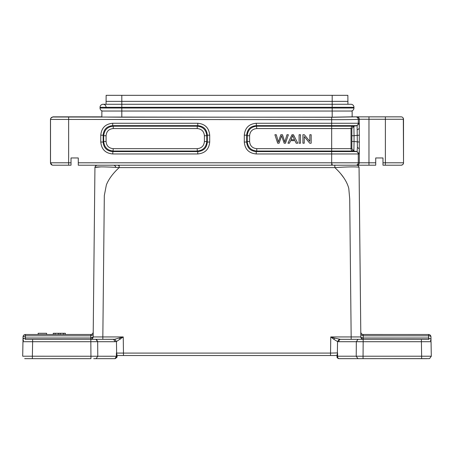 <?xml version="1.0" encoding="UTF-8"?>
<svg xmlns="http://www.w3.org/2000/svg" width="454" height="454" viewBox="0 0 454 454"><rect width="100%" height="100%" fill="white"/><g stroke="black" fill="none" stroke-linecap="round" stroke-linejoin="round"><path stroke-width="0.68" d="M93.706 285.47L94.347 223.856L93.706 285.47M117.177 165.211L331.67 165.211L331.67 162.793L78.275 162.793L78.275 165.211L119.181 165.211L119.181 167.605C105.09 166.646 93.802 166.686 94.937 167.605L93.166 336.936L90.749 337.992L90.8 334.49L90.772 335.829L93.189 334.768L90.772 335.829L25.458 335.829L23.041 336.868C23.228 335.449 24.034 334.655 25.458 334.49L90.8 334.49C92.168 334.462 92.974 333.662 93.218 332.095C93.03 333.525 92.224 334.32 90.8 334.49L91.123 334.462M363.206 334.507L428.542 334.49C429.966 334.655 430.772 335.449 430.959 336.868A2.418 1.084 179 0 0 428.542 335.829L363.228 335.829L363.2 334.49L363.228 335.829L360.811 334.768L359.063 167.605C358.893 166.164 358.087 165.364 356.645 165.211L119.181 165.211M98.149 165.211L97.355 165.211C95.93 165.381 95.124 166.181 94.937 167.605L93.166 336.936C93.127 337.555 92.321 337.907 90.749 337.992L90.749 339.325C92.173 339.155 92.979 338.361 93.166 336.936L93.189 334.814L93.166 336.936L102.837 336.936L95.998 336.942M115.878 358.166L115.106 358.671M116.928 357.128L116.973 356.248L116.967 356.736L115.095 358.671C116.871 357.604 117.495 356.799 116.973 356.248L22.7 356.214L22.955 341.635L23.54 340.222M340.364 339.337L358.036 339.325L356.328 341.703L431.045 341.703L430.46 340.222L431.05 341.703L431.3 356.22L429.626 358.541M337.072 357.128L337.589 358.093L338.809 358.654L338.071 358.444M337.226 357.57L337.033 356.867M338.894 358.66C337.498 358.087 336.874 357.446 337.033 356.719L337.027 354.699L337.033 356.736C336.743 357.389 337.39 358.03 338.968 358.654L357.934 358.671L356.22 356.254M361.214 337.504L363.251 337.992L428.582 337.992L428.542 334.49L408.004 334.49M362.877 334.462L363.2 334.49C361.776 334.32 360.97 333.525 360.782 332.095C361.026 333.662 361.832 334.462 363.2 334.49L382.614 334.49L362.871 334.473M358.03 339.325L363.166 339.325L363.166 341.703L363.166 339.325L428.871 339.342M357.814 339.348L357.423 339.507M96.577 339.507L97.672 341.68L90.834 341.703L90.942 356.214M116.967 356.248L116.967 354.699L116.967 355.539L123.465 355.527L123.465 353.087L116.627 353.07L116.462 341.539L123.238 336.936L114.754 339.246L116.462 341.539L115.22 341.703L113.511 339.325L95.255 339.325M25.373 339.257L25.418 337.992L90.749 337.992M22.972 340.727L23.041 336.868L23.001 339.013L23.682 338.315M24.925 338.009L23.001 339.03L22.938 340.721M25.118 339.342L25.64 339.325M97.78 356.254L96.066 358.671L97.78 356.254M93.717 358.671L115.032 358.671L116.4 356.254L116.4 352.979M27.24 358.677L24.686 358.632M24.908 358.66L90.942 358.671L90.942 356.254M32.37 358.671L31.854 358.671L32.37 358.671L32.37 356.254M428.945 339.348L406.557 339.325M428.627 339.325L428.582 337.992L430.999 339.03L430.959 336.868L431.028 340.727M337.033 355.289L337.594 352.911L337.6 356.214L431.3 356.22M364.715 358.671L357.934 358.671L363.058 358.671L363.058 356.254L363.058 358.671L429.297 358.637M382.977 358.671L422.856 358.671M426.76 358.677L422.6 358.671M385.003 337.992L363.251 337.992A2.418 1.084 -0.6 0 1 360.834 336.936L358.002 336.942M58.373 334.49L55.133 334.49L55.133 333.281L58.373 333.281L58.373 334.49L55.133 334.49M53.3 334.49L53.3 333.281L53.266 334.49L46.614 334.49L46.614 333.281L38.153 333.281L38.153 334.49L25.458 334.49L25.418 337.992M22.955 341.703L32.626 341.703L32.37 356.22M343.723 177.696L340.875 173.933M337.6 356.214L337.6 356.254C337.64 357.69 338.099 358.495 338.968 358.671L342.759 358.671M337.589 356.214L337.033 356.248L337.033 356.708M358.45 339.325L351.163 339.325L351.163 336.936L360.834 336.936L360.811 334.814L360.834 336.936C361.021 338.361 361.827 339.155 363.251 339.325L362.78 339.325M360.794 333.071L359.052 167.554M95.073 167.424L101.197 166.873M113.369 165.211A2.418 2.418 0 0 1 115.781 167.418A2.418 2.418 -90 0 0 113.369 165.211A2.418 2.418 -90 0 1 115.781 167.418M25.174 339.337L90.834 339.325L90.834 341.703L32.626 341.703L32.626 339.325L32.098 339.325L90.749 339.325C92.173 339.155 92.979 338.361 93.166 336.936L93.138 337.282M90.834 339.325L95.964 339.325L97.672 341.703L97.78 356.214M116.4 356.242L116.4 352.911L116.973 354.699M114.754 339.263L102.837 339.325L102.837 336.936L123.238 336.936L123.465 353.087L330.535 353.087L330.762 336.936L333.843 339.325A2.418 0.692 -59.3 0 1 334.621 338.134L330.762 336.936L351.163 336.936L349.716 198.931L348.774 188.348C346.884 181.339 342.231 174.421 334.819 167.605L119.181 167.605C112.955 173.326 108.682 179.109 106.355 184.954L104.318 195.566L102.837 336.936M95.431 339.325L113.511 339.325M123.465 353.087L123.465 355.527L330.535 355.527L123.482 355.527M356.22 356.214L356.328 341.703L338.78 341.703C339.081 340.052 339.649 339.263 340.489 339.348L334.621 338.134M362.729 339.325L363.166 339.325L362.729 339.325M386.002 339.325L363.251 339.325C361.827 339.155 361.021 338.361 360.834 336.936C361.021 338.361 361.827 339.155 363.251 339.325L363.228 335.829M338.78 341.703L337.538 341.539L339.246 339.246M356.645 165.211L356.645 165.211C358.087 165.364 358.893 166.164 359.063 167.605C360.175 166.646 348.899 166.686 334.819 167.605L334.819 165.211L375.725 165.211L375.725 157.958L382.977 157.958L382.977 165.211L401.092 165.211A2.418 2.418 -90 0 0 403.51 162.793C403.606 164.019 402.8 164.825 401.115 165.211L401.092 165.211M113.704 165.211L114.073 165.211M97.355 165.211C95.907 165.364 95.102 166.158 94.937 167.605C95.102 166.158 95.907 165.364 97.355 165.211M91.243 339.325L90.749 339.325M119.379 338.134A2.418 0.692 59.3 0 1 120.157 339.325M337.594 352.911L330.535 353.087L330.535 355.527L337.033 355.539M351.163 339.325L340.489 339.325M333.843 339.325L337.538 341.539L337.373 353.07M332.192 104.278L106.088 104.278L347.912 104.272L332.192 104.278L332.192 107.297L121.808 107.297L121.808 101.373L347.912 101.373L347.86 95.323L332.192 95.323L332.192 104.272M101.855 111.043L121.808 111.043L121.808 108.018L100.039 108.018A3.025 3.025 0 0 0 102.837 111.037L352.145 111.043L352.145 116.848L355.862 116.848L331.67 117.274L331.67 119.691L50.513 119.419L50.729 118.256L52.919 116.848L101.855 116.848L101.855 111.043L102.837 111.037A3.025 3.025 0 0 1 100.039 108.018L100.039 107.297A3.025 3.025 0 0 1 103.064 104.272A3.025 3.025 0 0 1 106.088 107.297M107.712 117.092L121.808 117.194L121.808 111.037L332.192 111.043L332.192 108.018L121.808 108.018L121.808 107.297L100.039 107.297A3.025 3.025 0 0 1 103.064 104.272L106.083 104.272L103.064 104.272M353.961 107.297A3.025 3.025 0 0 0 350.936 104.272L350.936 104.272A3.025 3.025 0 0 1 353.961 107.297L332.192 107.297L332.192 108.018L353.961 108.018L353.961 107.297M352.145 116.848L332.192 117.194L332.192 111.043L351.163 111.037A3.025 3.025 0 0 0 353.961 108.018A3.025 3.025 0 0 1 351.163 111.037L352.145 111.043M121.808 95.323L121.808 101.373L106.088 101.373L106.14 95.323L332.192 95.323M347.912 101.373L347.912 104.272L350.936 104.272M106.088 101.373L106.088 104.272M392.188 165.211L382.977 165.211M366.509 165.211C359.863 165.211 359.863 165.211 366.509 165.211L375.725 165.211M78.275 157.958L71.023 157.958L78.275 157.958L78.275 162.793M331.67 117.274L52.931 117.001C51.489 117.177 50.683 117.983 50.513 119.419L50.513 162.793A2.418 2.418 90 0 0 52.931 165.211L61.812 165.211C55.167 165.211 55.167 165.211 61.812 165.211M403.322 118.329L403.532 162.793L385.378 162.793L385.378 119.266L368.966 119.266L368.966 165.211M382.977 157.958L375.725 157.958M375.725 162.793L359.296 162.793L359.296 119.266L368.966 119.266L368.966 116.848L401.115 116.848M359.466 135.161L354.046 135.723L353.876 126.184L353.036 126.184L356.248 125.65A2.418 2.418 -90 0 0 358.268 123.261L359.12 123.261L357.099 125.65L357.389 147.436L359.296 148.759L359.12 153.963L357.099 151.574L356.248 151.574A2.418 2.418 90 0 1 358.268 153.963L358.268 162.793A2.418 2.418 90 0 1 355.851 165.211M359.12 153.963L256.226 153.963C248.957 153.276 244.978 149.304 244.297 142.034L246.681 142.034L246.681 135.19C247.203 129.35 250.381 126.167 256.226 125.65L331.67 125.65L331.67 126.184L256.76 126.184C250.977 126.762 247.799 129.946 247.22 135.723L246.681 135.19L244.297 135.19C244.978 127.92 248.957 123.942 256.226 123.261L256.76 128.567C252.396 128.976 250.012 131.359 249.604 135.723L247.22 135.723L247.22 141.5C247.799 147.278 250.977 150.456 256.76 151.04L256.226 151.574C250.375 151.063 247.197 147.879 246.681 142.034L247.22 141.5L249.604 141.5C250.012 145.859 252.396 148.248 256.76 148.657L256.76 151.04L331.67 151.04L331.67 162.793L359.296 162.793A2.418 2.418 90 0 1 356.872 165.211M68.645 117.274L68.645 165.211L71.023 165.211L71.023 157.958M112.7 153.963C105.43 153.282 101.458 149.304 100.777 142.034L103.16 142.034L103.16 135.19L100.777 135.19C101.458 127.92 105.43 123.942 112.7 123.261L112.7 125.65L197.774 125.65C203.625 126.161 206.803 129.345 207.319 135.19L207.319 142.034C206.803 147.879 203.625 151.063 197.774 151.574L112.7 151.574C106.855 151.063 103.671 147.879 103.16 142.034L103.694 141.5L103.694 135.723L103.16 135.19C103.671 129.339 106.855 126.161 112.7 125.65L113.239 126.184C107.456 126.762 104.278 129.94 103.699 135.723L106.083 135.723L106.083 141.5C106.486 145.865 108.875 148.248 113.239 148.657L112.7 153.963L197.774 153.963L197.774 151.574L197.24 151.04C203.034 150.478 206.212 147.295 206.78 141.5L207.319 142.034L209.703 142.034C209.022 149.304 205.043 153.276 197.774 153.963M197.774 123.261C205.043 123.942 209.022 127.92 209.703 135.19L207.319 135.19L206.78 135.723C206.218 129.929 203.04 126.751 197.24 126.184L197.774 125.65L197.774 123.261L112.7 123.261M256.226 123.261L331.67 123.261L331.67 119.691C341.329 119.703 357.593 119.572 358.268 119.277C358.098 117.841 357.292 117.03 355.851 116.86L368.966 116.848M386.189 116.848L372.507 116.848M359.12 123.261L359.296 128.465L357.389 129.782M357.389 147.436L357.099 151.574L353.876 151.04L354.046 141.5L359.466 142.062M256.226 153.963L256.226 151.574L356.248 151.574L353.036 151.04L353.876 151.04L351.856 148.657L351.856 128.567L353.876 126.184L357.099 125.65L331.67 125.65L331.67 123.261L358.268 123.261L358.268 119.277L359.296 119.266A2.418 2.418 90 0 0 356.872 116.848M50.468 119.334L50.468 162.793L52.165 165.086M81.493 116.848L67.811 116.848M106.083 141.5L103.699 141.5C104.272 147.278 107.456 150.456 113.239 151.04L197.24 151.04L197.24 148.657C201.604 148.248 203.988 145.859 204.396 141.5L206.78 141.5L206.78 135.723L204.396 135.723C203.988 131.359 201.604 128.976 197.24 128.567L197.24 126.184L113.239 126.184L113.239 128.567C108.875 128.976 106.486 131.365 106.083 135.723M332.192 117.194L121.808 117.194M331.67 163.973L332.192 163.973L331.67 163.973M332.192 164.456L331.67 164.456M58.373 333.281L60.251 333.281L60.251 334.49M60.251 333.281L63.492 333.281L63.492 334.49M63.492 333.281L65.319 333.281L65.319 334.49M65.319 333.281L65.359 334.49L65.359 333.281M53.3 333.281L55.133 333.281M274.897 134.747L277.678 143.214L279.091 143.214L281.616 135.769L284.153 143.214L285.492 143.214L288.364 134.747L286.968 134.747L284.806 142.028L282.49 134.747L280.816 134.747L278.353 142.028L276.316 134.747L274.897 134.747M294.533 139.736L290.98 139.736L292.699 135.638L294.533 139.736M291.984 134.747L287.961 143.214L289.431 143.214L290.583 140.649L294.964 140.649L296.184 143.214L297.762 143.214L293.477 134.747L291.984 134.747M299.101 134.747L299.101 143.214L300.491 143.214L300.491 134.747L299.101 134.747M302.92 134.747L302.92 143.214L304.248 143.214L304.248 136.563L309.747 143.214L311.172 143.214L311.172 134.747L309.844 134.747L309.844 141.393L304.339 134.747L302.92 134.747M428.582 337.992L405.621 337.992M428.542 335.829L428.582 337.975M53.266 333.281L53.266 334.49L46.614 334.49M38.153 334.49L25.458 334.49A2.418 2.418 0 0 0 23.041 336.868A2.418 2.418 0 0 1 25.458 334.49L91.129 334.467M430.959 336.868A2.418 2.418 0 0 0 428.542 334.49L415.478 334.49M421.63 356.254L421.63 358.671M421.902 339.325L421.374 339.325L421.63 356.22M363.058 356.214L363.166 341.703M93.144 337.226L93.166 336.936L93.144 337.226M115.22 341.703L97.672 341.703M382.977 162.793L385.378 162.793L385.378 165.211M244.297 142.034L244.297 135.19M50.468 162.793L71.023 162.793M100.777 142.034L100.777 135.19M209.703 135.19L209.703 142.034M401.092 116.848L401.092 116.848A2.418 2.418 90 0 1 403.51 119.266L403.532 162.793M403.51 119.266L385.378 119.266L385.378 116.848M50.513 162.793A2.418 2.418 -90 0 0 52.931 165.211L56.778 165.211M351.981 135.723L354.046 135.723L354.046 141.5L351.981 141.5M351.856 128.567L331.67 128.567L331.67 126.184L353.036 126.184A2.418 2.418 -90 0 0 351.016 128.567L351.016 148.657A2.418 2.418 90 0 0 353.036 151.04L331.67 151.04L331.67 148.657L351.856 148.657M113.239 148.657L197.24 148.657M204.396 141.5L204.396 135.723M197.24 128.567L113.239 128.567M256.76 148.657L331.67 148.657L331.67 128.567L256.76 128.567M249.604 135.723L249.604 141.5M25.367 358.671L24.703 358.637M103.257 339.325L102.837 339.325M337.033 356.248L337.033 356.725M360.862 337.282L360.834 336.936A2.418 2.418 0 0 0 363.251 339.325M421.374 339.331L422.146 339.325M429.024 339.359L428.36 339.325M71.023 165.211L52.931 165.211M357.934 358.671L338.968 358.671M115.032 358.671L96.066 358.671M119.181 166.204L118.176 165.211"/></g></svg>
